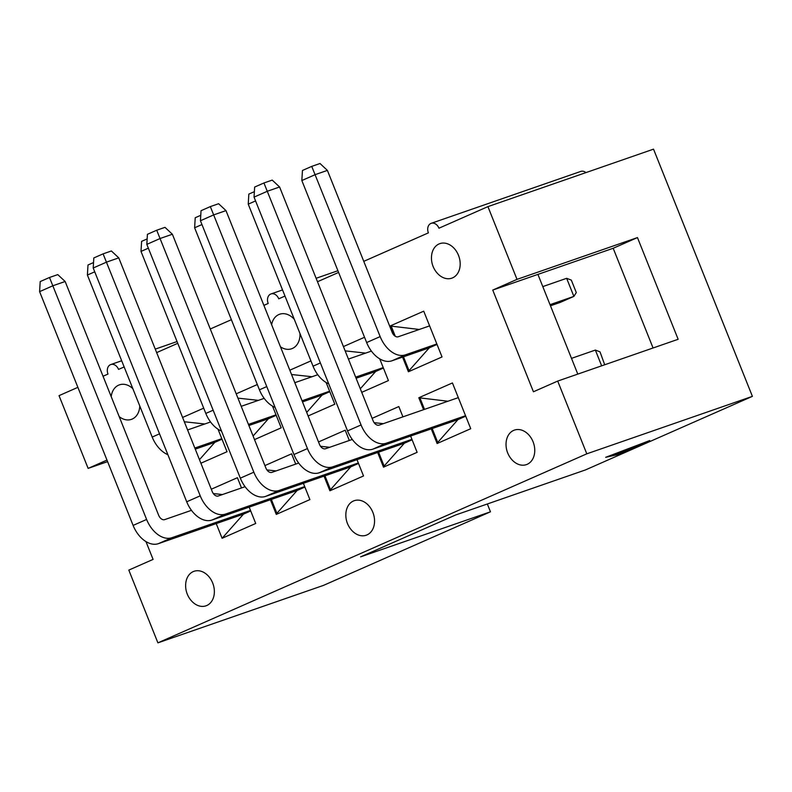 <?xml version="1.0" encoding="UTF-8"?>
<svg xmlns="http://www.w3.org/2000/svg" width="792" height="792" viewBox="0 0 792 792"><rect width="100%" height="100%" fill="white"/><g stroke="black" fill="none" stroke-linecap="round" stroke-linejoin="round"><path stroke-width="1.19" d="M124.156 366.943L118.552 369.409A7.613 5.762 -109.1 0 0 110.781 364.548A7.613 5.762 -109.1 0 0 110.454 364.676A7.613 5.762 -109.1 0 0 107.999 374.062L103.049 376.25M580.457 171.547A7.613 5.762 70.9 0 1 580.793 171.418A7.613 5.762 70.9 0 1 585.932 172.616M487.922 206.623L517.018 279.368L492.753 290.07L533.432 391.773L557.697 381.081L586.793 453.826L157.905 642.847L323.512 585.377L490.466 511.8L360.617 556.855L455.598 514.998L585.446 469.933L752.4 396.356L653.529 149.153L487.922 206.623L438.956 228.205A7.613 5.762 -109.1 0 0 431.185 223.334A7.613 5.762 -109.1 0 0 430.858 223.463A7.613 5.762 -109.1 0 0 428.403 232.858L363.775 261.34M284.991 296.06L278.754 298.812A7.613 5.762 -109.1 0 0 270.983 293.941A7.613 5.762 -109.1 0 0 270.656 294.07A7.613 5.762 -109.1 0 0 268.201 303.455L263.885 305.365M366.983 534.917A18.275 13.82 -109.1 0 0 372.864 512.384A18.275 13.82 -109.1 0 0 353.42 501.009A18.275 13.82 -109.1 0 0 345.896 513.295A22.839 22.839 0 0 0 351.866 530.491A18.275 13.82 -109.1 0 0 366.983 534.917M280.457 346.797A18.275 13.82 -109.1 0 0 292.406 348.46A18.275 13.82 -109.1 0 0 299.96 333.491M294.317 319.364A18.275 13.82 -109.1 0 0 278.843 314.553A18.275 13.82 -109.1 0 0 271.607 324.671M452.608 277.853A18.275 13.82 -109.1 0 0 458.489 255.321A18.275 13.82 -109.1 0 0 439.045 243.946A18.275 13.82 -109.1 0 0 431.521 256.232A22.839 22.839 0 0 0 437.491 273.428A18.275 13.82 -109.1 0 0 452.608 277.853M527.185 464.31A18.275 13.82 -109.1 0 0 533.066 441.778A18.275 13.82 -109.1 0 0 513.622 430.412A18.275 13.82 -109.1 0 0 506.098 442.698A22.839 22.839 0 0 0 512.068 459.885A18.275 13.82 -109.1 0 0 527.185 464.31M206.781 605.514A18.275 13.82 -109.1 0 0 212.672 582.981A18.275 13.82 -109.1 0 0 193.218 571.616A18.275 13.82 -109.1 0 0 185.694 583.902A22.839 22.839 0 0 0 191.664 601.088A18.275 13.82 -109.1 0 0 206.781 605.514M119.196 416.612A18.275 13.82 -109.1 0 0 132.205 419.057A18.275 13.82 -109.1 0 0 139.778 405.989M132.828 388.634A18.275 13.82 -109.1 0 0 118.642 385.159A18.275 13.82 -109.1 0 0 111.197 396.624M492.753 290.07L537.917 274.398L577.794 374.101M432.185 428.551L437.738 442.431L457.944 419.612L465.726 416.186M437.738 442.431L437.125 443.52L470.735 428.71L452.43 382.942L418.81 397.752L447.935 401.237M420.047 398.208L424.512 409.365M378.576 452.183L384.12 466.062L404.336 443.243L412.117 439.817M384.12 466.062L383.506 467.151L417.127 452.331L410.612 436.046M374.141 422.671L383.298 423.661M402.93 416.849L398.822 406.563L372.131 418.334M324.958 475.814L330.512 489.684L350.727 466.874L358.509 463.439M330.512 489.684L329.898 490.783L363.518 475.962L356.994 459.667M320.522 446.292L329.69 447.292M349.322 440.481L345.213 430.195L318.513 441.956M271.349 499.435L276.903 513.315L297.109 490.495L304.9 487.07M276.903 513.315L276.289 514.404L309.9 499.594L303.385 483.298M266.914 469.923L276.081 470.923M295.713 464.102L291.595 453.826L264.904 465.587M184.318 421.76L204.791 423.987M199.475 459.667L214.8 442.372L222.007 439.194M200.901 463.221L227.017 451.717L218.008 429.205M203.702 408.157L182.596 417.453M213.305 493.555L222.463 494.545M216.226 523.591L222.097 538.283L243.5 514.127L250.708 510.949M222.097 538.283L255.717 523.472L249.183 507.127M241.501 487.941L237.412 477.705L211.296 489.218M306.702 412.414L322.027 395.109L329.809 391.684M308.118 415.968L334.818 404.207L326.136 382.506M291.535 374.507L312.018 376.735M310.919 360.895L289.813 370.201M253.084 436.036L268.409 418.74L276.19 415.315M254.509 439.6L281.2 427.828L272.527 406.138M237.927 398.138L258.4 400.356M257.311 384.526L236.204 393.832M360.31 388.783L375.636 371.488L383.417 368.052M361.736 392.337L388.427 380.576L379.744 358.885M345.154 350.876L365.627 353.103M364.538 337.273L343.431 346.569M403.484 356.796L409.038 370.676L429.244 347.856L437.026 344.431M409.038 370.676L408.415 371.765L442.035 356.945L423.73 311.177L390.11 325.997L419.235 329.472M391.347 326.443L395.277 336.283M270.428 499.762L276.289 514.404M324.037 476.131L329.898 490.783M377.645 452.499L383.506 467.151M408.415 371.765L402.564 357.123M393.664 334.877L390.11 325.997M437.125 443.52L431.264 428.878M423.581 409.682L418.81 397.752M156.658 352.618L177.764 343.312M210.276 328.987L231.383 319.691M106.979 460.083L88.13 468.389L59.034 395.644L77.883 387.337M157.905 642.847L128.809 570.101L153.084 559.399L145.956 541.589M317.493 281.734L338.6 272.428M88.13 468.389L107.593 461.637M605.662 457.321L618.057 454.509L649.717 440.55L605.662 457.321M752.4 396.356L586.793 453.826M517.018 279.368L637.461 237.58L678.14 339.283L557.697 381.081M537.917 274.398L613.186 248.272L637.461 237.58M613.186 248.272L653.063 347.985M490.466 511.8L487.337 503.979M611.691 455.024L617.72 453.658L633.105 446.876M617.72 453.658L618.057 454.509M429.244 347.856L391.951 360.796A25.582 16.701 -113.8 0 1 366.647 342.55L380.16 336.6L311.731 166.379L320.017 163.508L327.393 170.399L392.198 332.422A6.089 3.98 -113.8 0 0 398.228 336.768L429.611 325.878M311.731 166.379L302.445 170.478L301.841 180.536L315.355 174.577L327.393 170.399M366.647 342.55L301.841 180.536M380.16 336.6A25.582 16.701 66.2 0 0 405.454 354.846L391.951 360.796M436.837 343.956L405.454 354.846M542.797 286.595L566.646 278.319L571.319 280.111L576.289 292.545L573.883 296.396L560.37 302.356L550.47 305.791M566.646 278.319L573.883 296.396L550.024 304.682M254.371 191.664L248.837 194.099L248.233 204.158L255.568 200.93M328.72 383.813A25.582 16.701 -113.8 0 1 313.038 366.181L248.233 204.158M348.43 359.073L371.398 351.103M375.636 371.488L356.103 378.259M383.229 367.587L355.657 377.15M147.154 238.917L141.61 241.352L141.006 251.42L148.342 248.183M221.493 431.066A25.582 16.701 -113.8 0 1 205.811 413.434L141.006 251.42M241.204 406.326L264.172 398.356M268.409 418.74L248.876 425.522M276.002 414.84L248.431 424.403M200.762 215.285L195.228 217.731L194.624 227.789L201.96 224.552M275.111 407.444A25.582 16.701 -113.8 0 1 259.43 389.812L194.624 227.789M294.812 382.694L317.78 374.725M322.027 395.109L302.495 401.89M329.62 391.208L302.049 400.782M243.5 514.127L158.4 543.659A25.582 16.701 -113.8 0 1 133.105 525.413L146.609 519.453L49.49 277.477L57.767 274.606L65.152 281.497L158.657 515.275A6.089 3.98 -113.8 0 0 164.677 519.621L191.466 510.325M49.49 277.477L40.204 281.576L39.6 291.634L53.104 285.674L65.152 281.497M133.105 525.413L39.6 291.634M146.609 519.453A25.582 16.701 66.2 0 0 171.913 537.699L158.4 543.659M250.5 510.434L171.913 537.699M93.535 262.548L88.001 264.983L87.397 275.042L94.733 271.814M167.884 454.697A25.582 16.701 -113.8 0 1 152.203 437.065L87.397 275.042M214.8 442.372L195.268 449.143M221.8 438.669L194.822 448.034M187.595 429.957L210.563 421.978M297.109 490.495L212.018 520.027A25.582 16.701 -113.8 0 1 186.714 501.781L200.227 495.832L103.099 253.856L111.385 250.975L118.76 257.865L212.266 491.654A6.089 3.98 -113.8 0 0 218.295 495.99L245.075 486.704M103.099 253.856L93.812 257.945L93.209 268.003L106.722 262.053L118.76 257.865M186.714 501.781L93.209 268.003M200.227 495.832A25.582 16.701 66.2 0 0 225.522 514.077L212.018 520.027M304.702 486.595L225.522 514.077M350.727 466.874L265.627 496.406A25.582 16.701 -113.8 0 1 240.332 478.16L253.836 472.2L156.717 230.225L164.993 227.353L172.379 234.244L265.884 468.022A6.089 3.98 -113.8 0 0 271.903 472.369L298.683 463.072M156.717 230.225L147.421 234.313L146.827 244.372L160.331 238.422L172.379 234.244M240.332 478.16L146.827 244.372M253.836 472.2A25.582 16.701 66.2 0 0 279.14 490.446L265.627 496.406M358.321 462.974L279.14 490.446M404.336 443.243L319.235 472.774A25.582 16.701 -113.8 0 1 293.941 454.529L307.445 448.579L210.325 206.593L218.602 203.722L225.987 210.613L319.493 444.391A6.089 3.98 -113.8 0 0 325.512 448.737L352.301 439.441M210.325 206.593L201.039 210.692L200.435 220.75L213.939 214.79L225.987 210.613M293.941 454.529L200.435 220.75M307.445 448.579A25.582 16.701 66.2 0 0 332.749 466.825L319.235 472.774M411.929 439.342L332.749 466.825M457.944 419.612L372.854 449.143A25.582 16.701 -113.8 0 1 347.549 430.897L361.063 424.948L263.934 182.972L272.22 180.091L279.596 186.991L373.101 420.77A6.089 3.98 -113.8 0 0 379.13 425.116L458.311 397.633M263.934 182.972L254.648 187.06L254.044 197.119L267.557 191.169L279.596 186.991M347.549 430.897L254.044 197.119M361.063 424.948A25.582 16.701 66.2 0 0 386.357 443.193L372.854 449.143M465.538 415.711L386.357 443.193M571.497 358.36L595.356 350.074L600.019 351.876L604.702 364.765M595.356 350.074L601.653 365.825M313.038 366.181L320.374 362.954M205.811 413.434L213.147 410.207M259.43 389.812L266.765 386.575M152.203 437.065L159.538 433.828M177.061 341.55L155.262 349.114M121.681 360.766L110.781 364.548M580.793 171.418L431.185 223.334M337.917 270.715L316.117 278.279M282.536 289.931L270.983 293.941"/></g></svg>
